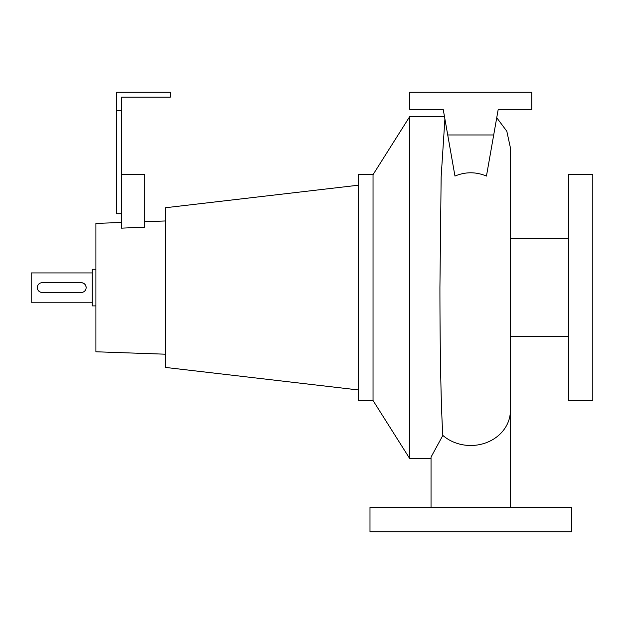 <?xml version="1.0" encoding="UTF-8"?>
<svg xmlns="http://www.w3.org/2000/svg" width="624" height="624" viewBox="0 0 624 624"><rect width="100%" height="100%" fill="white"/><g stroke="black" fill="none" stroke-linecap="round" stroke-linejoin="round"><path stroke-width="0.94" d="M431.036 507.335L431.036 457.08L442.845 435.419C440.926 405.92 439.951 347.318 439.92 287.477L441.145 176.998L444.904 118.966M454.966 176.054C465.457 171.701 475.956 171.701 486.455 176.054L493.701 134.971L447.728 134.971L454.966 176.054M373.043 174.65L373.043 400.514L358.394 400.514L358.394 174.65L373.043 174.65L409.672 116.665L409.672 458.507L431.036 458.507M409.672 116.665L444.499 116.665M38.735 284.131L38.134 284.864M37.682 285.706L37.401 286.619M37.401 288.545L37.682 289.458M38.134 290.3L40.31 292.094M86.042 288.538L86.135 287.586C85.847 284.614 84.224 282.984 81.253 282.695L42.19 282.695A4.883 4.883 0 0 0 37.307 287.586A4.883 4.883 0 0 0 42.19 292.469L81.253 292.469A4.883 4.883 0 0 0 86.135 287.586A4.883 4.883 0 0 0 81.253 282.695M85.316 290.3L85.761 289.458M92.243 272.93L31.2 272.93L31.2 302.234L92.243 302.234M95.909 305.893L92.243 305.893L92.243 269.272L95.909 269.272M358.394 185.211L165.493 207.737L165.493 367.427L358.394 389.961M121.547 222.495L95.909 223.392L95.909 351.78L165.493 354.206M144.745 221.684L165.493 220.958M121.547 213.72L116.665 213.72L116.665 92.243L170.375 92.243L170.375 97.126L121.547 97.126L121.547 228.15L144.745 227.144L144.745 174.65L121.547 174.65M373.043 400.514L409.672 458.507M510.393 336.414L568.386 336.414M510.393 507.335L510.393 147.693L510.393 238.75L568.386 238.75M568.386 174.65L568.386 400.514L592.8 400.514L592.8 174.65L568.386 174.65M571.436 507.335L369.993 507.335L369.993 531.757L571.436 531.757L571.436 507.335M468.211 507.335L466.955 507.335M470.714 507.335L431.036 507.335L470.714 507.335M116.665 110.557L121.547 110.557M493.701 134.971L498.217 109.333L531.757 109.333L531.757 92.243L409.672 92.243L409.672 109.333L443.204 109.333L447.728 134.971M498.217 109.333L494.933 127.998M443.204 109.333L446.495 127.998M510.393 410.553A39.679 34.936 180 0 1 470.714 445.489A39.679 34.936 180 0 1 442.845 435.419M510.393 147.709L506.813 131.227L496.743 117.741"/></g></svg>
